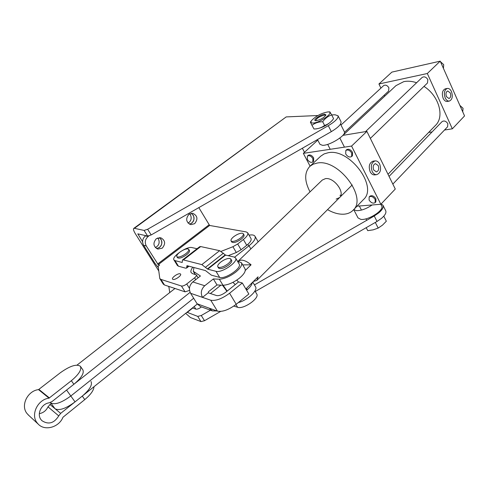 <?xml version="1.0" encoding="UTF-8"?>
<svg xmlns="http://www.w3.org/2000/svg" width="489" height="489" viewBox="0 0 489 489"><rect width="100%" height="100%" fill="white"/><g stroke="black" fill="none" stroke-linecap="round" stroke-linejoin="round"><path stroke-width="0.73" d="M255.276 291.505L377.019 221.456L381.561 218.314C385.118 215.227 386.499 212.703 385.717 210.735L382.997 205.313L381.188 203.913M254.445 284.904L374.238 215.991L378.798 212.849C382.367 209.769 383.767 207.257 382.997 205.313M189.384 224.158C193.613 222.654 194.909 219.677 193.271 215.233L191.223 213.29C194.805 216.242 194.977 219.537 191.737 223.173L189.384 224.158M188.094 223.149C191.156 221.046 191.926 218.253 190.398 214.775L189.671 213.815M156.523 248.565C161.278 247.269 162.794 244.213 161.07 239.396L159.2 237.593C162.678 240.606 162.782 243.901 159.5 247.477L156.523 248.565M155.337 247.587C159.004 245.594 160.007 242.66 158.35 238.773L157.696 237.923M133.754 228.4L286.199 116.914L134.414 228.32L133.754 228.4C133.1 229.115 133.638 230.9 135.361 233.748L158.699 270.851M168.412 286.291L168.949 287.147M134.414 228.32L144.108 230.423L147.641 236.083L137.825 233.858L142.586 241.694M304.488 152.305L302.355 148.246M144.108 230.423L147.647 229.262L328.29 125.691C335.271 121.468 338.522 118.161 338.04 115.777L335.02 114.774L331.689 114.921M317.905 115.526L286.199 116.914M147.641 236.083L151.174 234.946L331.316 131.639C338.272 127.421 341.505 124.096 341.004 121.669L338.04 115.777M187 312.282L197.733 316.395L201.26 315.503L210.478 310.197M185.673 313.345L190.423 317.526L200.979 321.597L204.5 320.717L220.618 311.444M231.059 240.881L231.731 242.031C233.534 243.216 236.719 242.244 241.297 239.109C243.516 237.299 244.414 235.894 243.993 234.897L243.333 233.742L242.416 233.21C240.02 233.082 237.147 234.225 233.791 236.645C231.554 238.461 230.643 239.873 231.059 240.881L231.927 241.401C234.31 241.566 237.214 240.417 240.631 237.947C242.844 236.138 243.748 234.738 243.333 233.742M188.992 214.249C185.423 218.754 186.022 222.226 190.789 224.653L194.634 223.693C198.21 219.115 197.562 215.643 192.703 213.283L188.992 214.249M156.358 238.663C152.751 243.009 153.234 246.493 157.813 249.103L162.244 248.161C165.857 243.736 165.319 240.246 160.63 237.703L156.358 238.663M172.959 279.408L172.55 279.121C171.352 277.715 178.124 272.996 180.172 273.803L180.606 274.097C181.816 275.496 174.983 280.252 172.959 279.408M192.8 267.214C190.991 269.58 190.453 271.395 191.193 272.679L192.733 273.718L196.389 274.94C196.682 275.625 196.077 276.585 194.567 277.825L186.731 283.975C184.567 285.545 182.807 286.224 181.45 286.01L160.936 279.396L159.799 278.602L158.149 266.169L159.603 265.056L158.228 264.659L209.628 225.46L246.199 231.92L247.691 232.782C248.357 234.378 246.921 236.615 243.388 239.512L237.697 243.98L232.923 246.719L221.162 251.352M247.691 232.782L250.991 238.534C251.676 240.148 250.258 242.403 246.743 245.307L241.077 249.775L236.315 252.513L228.186 255.692M189.543 290.411L185.074 291.841L164.457 284.977L163.271 284.103M209.628 225.46L198.821 207.617M148.864 235.961L148.112 236.523C145.117 239.237 144.506 242.385 146.278 245.961L158.228 264.659M145.771 235.655L145.429 235.906C142.452 238.608 141.847 241.731 143.607 245.289L154.903 263.253L158.314 267.593M201.431 306.89L201.089 307.165C198.962 308.736 197.214 309.39 195.832 309.121L192.47 307.905M169.72 292.587L168.852 286.438M237.96 261.364L241.126 260.099C244.176 260.148 247.495 261.713 251.077 264.8L245.27 270.49M352.233 184.921L256.896 280.368L258.064 276.811L245.863 288.993M256.896 280.368L253.363 281.505M242.733 264.916L251.077 264.8M90.997 381.451C92.623 384.837 89.713 389.715 82.274 396.09L60.673 413.376L58.747 415.894C54.077 423.321 48.46 424.91 41.895 420.656L41.039 419.678C36.473 414.079 41.51 403.712 49.193 402.82L52.048 401.542L73.882 384.281L71.345 380.711C78.894 374.36 81.901 369.55 80.373 366.285C76.626 363.724 69.909 365.913 60.214 372.844L38.527 389.617C27.592 390.797 20.397 405.467 26.938 413.431L28.796 415.405M82.274 396.09L84.768 399.605L62.965 417.258C59.065 427.288 44.86 431.359 38.215 424.116L37.097 422.814C30.379 414.623 37.787 399.415 49.034 398.15L71.345 380.711M80.471 366.426L82.837 369.806C84.389 373.101 81.406 377.924 73.882 384.281M84.768 399.605C90.703 394.635 93.778 390.338 93.992 386.707M51.131 403.413L47.995 406.842C46.204 410.601 43.313 412.875 39.322 413.676M241.438 262.703C242.428 264.971 240.521 268.106 235.729 272.11C229.793 276.554 224.335 278.919 219.347 279.207L222.996 285.27C227.99 285.02 233.442 282.673 239.347 278.223C244.115 274.219 245.991 271.065 244.983 268.754L241.438 262.703L237.581 261.37M252.789 282.08L255.496 286.701C258.253 290.264 247.513 300.283 238.284 302.605M252.33 282.538C251.957 284.812 250.05 287.391 246.615 290.264M210.869 293.687L210.698 293.321M222.996 285.27L216.994 284.946L208.424 291.756L208.216 292.807L202.47 297.373L190.606 293.29L197.11 303.779L200.496 306.548M219.347 279.207L213.363 278.938L216.994 284.946M193.95 267.52L193.277 271.285L200.423 276.004L192.819 281.951C189.292 285.295 188.552 289.072 190.606 293.29M210.741 300.215L217.422 311.138C222.452 312.129 228.718 309.843 236.224 304.286L248.84 294.023L242.318 282.997L229.585 293.235C222.024 298.791 215.741 301.12 210.741 300.215L202.47 297.373C200.392 293.058 201.15 289.176 204.744 285.741L213.363 278.938M217.422 311.138L209.084 308.119L212.397 310.9L216.884 310.943M242.318 282.997L238.595 281.921L225.936 292.08C222.189 294.83 219.066 295.992 216.56 295.564L208.216 292.807M177.379 265.49L178.442 266.205L185.624 268.161L186.59 268.076L186.951 265.661L205.453 270.576L211.382 275.16L219.665 277.416C225.331 279.476 242.244 267.819 239.145 264.036L235.57 257.947L234.066 257.006L225.6 255.111L219.628 250.68L200.704 246.566L199.714 246.694L182.476 260.014L182.214 262.471L174.983 260.606L173.956 259.946C171.315 256.792 186.963 246.046 191.908 247.575L197.079 248.73M219.665 277.416L216.01 271.334C221.651 273.32 238.632 261.664 235.57 257.947M216.01 271.334L207.764 269.176L201.841 264.616L183.424 259.922L182.476 260.014M50.935 403.009L50.446 402.471L50.935 403.009C55.092 405.002 61.718 402.661 70.813 395.992C61.718 402.661 55.092 405.002 50.935 403.009M193.681 298.247L70.813 395.992L193.681 298.247M249.048 235.148C252.171 234.604 254.152 234.977 254.989 236.273C255.949 238.528 253.962 241.694 249.035 245.771L234.61 257.177M190.117 292.361L66.565 390.063L75.037 401.885L197.287 304.048M77.036 365.094L174.976 288.479M459.868 105.386L463.059 108.313L462.735 111.834M440.461 61.681L443.706 64.652L443.437 68.387M307.404 156.064L308.18 155.349C310.032 154.414 311.86 155.27 313.657 157.91L313.614 161.248L312.844 161.969L312.887 158.632C311.083 155.985 309.256 155.129 307.404 156.064L307.361 159.42C309.164 162.061 310.992 162.91 312.844 161.969M340.986 125.025L383.608 85.63C385.521 84.579 387.276 85.294 388.883 87.775L388.596 91.076L344.482 132.36M345.821 150.471L346.597 149.726C348.645 148.638 350.625 149.506 352.538 152.33L352.416 155.783L351.64 156.529L351.762 153.075C349.849 150.251 347.868 149.383 345.821 150.471L345.699 153.943C347.612 156.767 349.592 157.629 351.64 156.529M365.515 131.62L422.141 77.445C424.244 76.229 426.145 76.95 427.838 79.597L427.484 83.002L370.344 138.399M369.158 196.963L369.904 196.193C371.952 195.068 373.963 195.93 375.937 198.772L375.876 201.859L375.142 202.629L375.197 199.543C373.223 196.7 371.212 195.838 369.158 196.963L369.103 200.068C371.078 202.911 373.089 203.76 375.142 202.629M389.055 176.401L442.056 121.627C444.159 120.367 446.09 121.07 447.851 123.735L447.588 126.792L392.844 184.096M450.235 92.867L447.71 90.972C445.962 91.871 445.546 93.766 446.469 96.663L448.975 98.546C450.73 97.659 451.145 95.765 450.235 92.867M445.204 97.934C446.323 100.221 447.716 101.266 449.373 101.07C452.301 99.597 453.003 96.443 451.481 91.608C450.357 89.291 448.951 88.234 447.264 88.448C444.36 89.952 443.67 93.112 445.204 97.934M445.271 88.839L445.222 88.851C442.313 90.349 441.628 93.503 443.156 98.32C444.275 100.6 445.668 101.645 447.325 101.449L449.373 101.07M378.186 165.533L375.46 163.644C373.217 164.622 372.636 166.749 373.73 170.031L376.432 171.908C378.688 170.942 379.275 168.815 378.186 165.533M372.233 171.535C373.413 173.742 374.91 174.781 376.726 174.659C380.491 173.063 381.475 169.524 379.666 164.041C378.474 161.798 376.952 160.747 375.106 160.893C371.371 162.525 370.411 166.077 372.233 171.535M375.106 160.893L373.052 161.162C369.317 162.794 368.358 166.333 370.173 171.78C371.359 173.98 372.856 175.013 374.666 174.897L376.726 174.659M336.139 199.102L339.555 197.611C345.503 192.629 333.993 177.085 325.442 178.644L322.282 180.05L238.125 261.193M320.668 156.229L324.128 153.907L328.253 152.715C349.507 148.069 378.413 186.871 363.492 199.53L353.04 210.294C367.832 197.807 338.486 158.625 317.282 163.039L313.168 164.194L309.843 166.376C304.274 172.495 304.335 180.991 310.026 191.865M327.538 209.64C333.351 212.966 338.846 214.482 344.024 214.182C347.746 213.901 350.747 212.605 353.04 210.294M395.974 85.636L403.761 81.645C407.747 80.813 412.025 81.18 416.604 82.745M423.969 86.406C438.933 95.734 444.825 116.706 435.485 125.392L388.015 174.28M440.222 61.149L427.319 73.509L378.932 83.992L391.885 72.109L440.222 61.149L464.55 115.93L452.337 128.821L427.319 73.509M353.724 209.598L358.003 217.874L360.723 219.347C368.021 220.692 384.513 210.129 381.677 205.955L380.833 204.274L395.277 189.035L366.897 131.394L351.579 146.07L303.345 153.357L317.789 140.105M357.037 206.181L380.845 204.274L351.579 146.07M342.85 135.367L366.897 131.394M310.087 166.15L303.345 153.357M384.733 96.168L384.25 95.147M380.9 88.13L378.932 83.992M452.337 128.821L444.507 130.019M432.093 131.92L428.633 132.452M339.941 195.3L340.9 195.142M176.835 256.609L177.525 257.727C179.157 258.773 182.152 257.801 186.505 254.818C188.895 252.899 189.879 251.432 189.457 250.429L188.094 248.883C185.948 248.693 183.192 249.8 179.818 252.196C177.409 254.121 176.413 255.588 176.835 256.609L177.476 257.018C179.604 257.238 182.385 256.132 185.814 253.687C188.21 251.768 189.194 250.307 188.772 249.311M217.831 266.847L218.559 268.064C220.49 269.39 223.864 268.375 228.687 265.032C231.144 262.996 232.128 261.401 231.633 260.252L230.007 258.461C227.489 258.21 224.427 259.408 220.808 262.037C218.326 264.078 217.33 265.68 217.831 266.847L218.675 267.404C221.181 267.691 224.274 266.493 227.96 263.809C230.423 261.768 231.401 260.179 230.912 259.036M317.502 139.561L319.971 144.328L322.514 145.325C329.574 145.753 346.768 135.013 344.348 131.718L340.509 124.084M233.834 306.065L237.605 307.275C243.418 309.684 259.989 298.058 256.701 293.932L254.946 290.943M54.67 408.26L55.178 408.822C59.358 410.864 65.978 408.553 75.037 401.885M210.423 293.541L220.832 285.209M372.129 204.97C366.267 208.913 360.968 210.808 356.23 210.649L353.755 209.567M366.206 227.672L367.74 230.649L373.186 229.842L378.186 228.082L375.307 222.44M383.792 216.162L386.341 221.217L382.514 225.117L378.186 228.082M316.041 120.722L315.105 120.551C313.082 119.591 321.242 114.224 324.727 114.218L325.949 114.891C324.146 117.684 320.845 119.628 316.041 120.722M325.815 115.325L324.745 115.013C319.818 116.235 316.75 118.13 315.539 120.697M316.004 128.925L316.059 128.925C322.269 127.855 327.63 125.062 332.147 120.551L333.192 119.182M331.701 114.939L333.584 118.668L333.321 119.016C330.955 122.189 328.046 124.34 324.592 125.459C321.603 127.733 318.07 128.913 313.999 129.01L311.951 125.306C314.922 123.014 318.498 121.816 322.685 121.718C325.148 118.326 328.15 116.064 331.701 114.939L329.873 111.877L327.758 111.944C321.401 113.142 316.016 115.991 311.603 120.483C310.442 122.171 310.894 123.014 312.966 123.026C320.044 123.063 335.619 111.498 327.966 111.938M311.603 120.483L310.381 122.128L311.951 125.306M322.685 121.718L324.592 125.459M377.019 221.456L374.238 215.991M137.971 234.347L138.46 233.986M147.647 229.262L151.174 234.946M328.29 125.691L331.316 131.639M187.22 312.434L192.752 308.009M200.979 321.597L197.733 316.395M204.5 320.717L201.26 315.503M160.936 279.396L164.457 284.977M181.45 286.01L185.074 291.841M186.731 283.975L189.451 288.363M194.567 277.825L195.71 279.69M232.923 246.719L236.315 252.513M237.697 243.98L241.077 249.775M243.388 239.512L246.743 245.307M209.011 224.873L157.617 264.036M143.607 245.289L146.278 245.961M145.429 235.906L148.112 236.523M194.206 306.511L195.832 309.121M200.771 306.652L201.089 307.165M236.743 280.118L238.516 281.988M223.137 285.27L227.177 291.077M235.252 284.604L232.953 282.336M49.444 397.967L38.924 389.446M60.673 413.376L49.866 404.415M49.034 398.15L38.527 389.617M58.747 415.894L47.995 406.842M204.744 285.741L192.819 281.951M209.084 308.119L197.11 303.779M195.282 274.451L193.54 271.615M236.224 304.286L229.585 293.235M207.764 269.176L225.6 255.111M178.442 266.205L174.983 260.606M186.92 267.006L188.216 265.998M207.422 268.944L225.252 254.885M205.612 267.183L223.442 253.161M201.841 264.616L219.628 250.68M183.424 259.922L200.704 246.566M250.851 248.919L249.035 245.771M235.942 304.506L237.605 307.275M248.76 245.985L247.837 244.384M159.799 278.602L163.308 284.164M196.389 274.94L198.131 277.795M226.89 291.316L222.55 285.264M38.215 424.116L28.026 414.69M212.397 310.9L200.362 306.499M195.197 274.427L193.277 271.285M186.59 268.076L188.992 266.205M177.403 265.527L173.956 259.946M54.799 408.437L50.446 402.471M258.186 241.853L254.989 236.273M396.09 85.526L342.942 135.355M320.778 156.125L309.843 166.376M447.264 88.448L445.222 88.851M247.269 289.714L246.48 288.382M327.685 144.359L330.216 149.298M359.336 205.997L361.432 210.081M365.925 218.834L366.64 220.227M339.849 138.057L344.452 147.146M316.059 128.925L314.36 128.992"/></g></svg>
